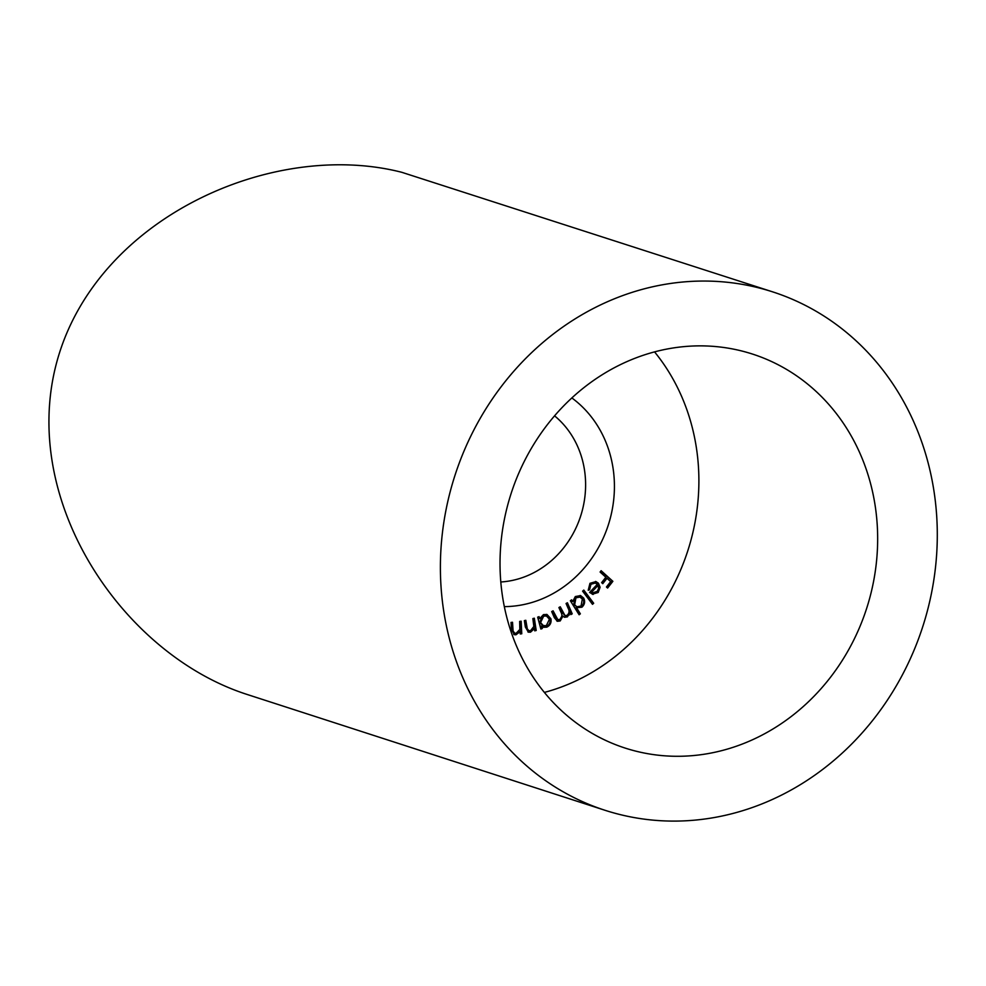 <?xml version="1.0" encoding="UTF-8"?>
<svg xmlns="http://www.w3.org/2000/svg" width="986" height="986" viewBox="0 0 986 986"><rect width="100%" height="100%" fill="white"/><g stroke="black" fill="none" stroke-linecap="round" stroke-linejoin="round"><path stroke-width="1.48" d="M582.603 591.144L583.786 590.072L593.683 603.247L592.5 604.332L582.603 591.144M576.761 608.066L580.36 613.822L579.127 614.771L570.364 600.77L571.597 599.821L572.681 601.559L575.319 596.555L580.618 595.593L583.638 598.046C585.364 601.46 584.797 604.517 581.937 607.203L575.861 607.77L580.36 613.822M532.859 618.579L534.326 618.21L536.199 630.485L534.732 630.843L534.4 628.649L530.493 632.199L528.373 632.162L525.328 626.96L524.367 620.638L525.821 620.293L527.313 628.932L528.94 630.67L530.567 630.683L533.845 626.467L532.859 618.579M519.659 621.402L521.163 621.217L521.754 633.776L520.251 633.961L520.152 631.706L515.924 634.799L514.236 634.664L511.34 628.908L511.031 622.449L512.51 622.265L513.102 631.126L514.803 633.185L516.146 633.283L519.832 629.45L519.659 621.402M571.855 397.95A114.413 103.247 -72.1 0 1 608.3 525.008A114.413 103.247 -72.1 0 1 504.314 606.624M544.358 692.418A207.048 186.822 107.9 0 0 654.556 351.891M541.696 626.332L542.288 628.513L540.883 629.043L537.666 617.162L539.071 616.632L539.625 618.678L543.471 614.623L546.996 614.488L550.891 618.74C551.593 622.634 550.237 625.432 546.811 627.145L543.459 627.293L540.809 626.036L541.4 628.23L542.288 628.513M566.063 603.506L567.406 602.754L572.213 613.834L570.869 614.586L570.044 612.676L567.394 616.891L564.547 617.273L562.92 616.102L560.208 620.946L557.386 621.303L554.329 617.63L551.692 611.591L553.072 610.815L557.854 619.689L559.875 619.405C562.193 617.248 562.501 614.734 560.788 611.875L558.902 607.536L560.245 606.784L565.052 615.634L567.036 615.375C569.292 613.341 569.649 610.95 568.096 608.202L566.063 603.506M595.519 581.444L597.578 582.936L599.217 586.953L597.306 592.179L592.303 594.164L593.202 594.447L589.591 592.438L597.282 584.353L595.285 583.034L590.959 584.254L589.579 589.788L588.211 590.257L589.961 583.33L595.975 581.58L598.465 583.231L600.104 587.249L598.206 592.475L592.266 594.25M600.092 572.028L601.127 570.697L612.873 581.321L607.61 588.038L606.452 586.99L610.679 581.604L607.006 578.277L602.779 583.675L601.633 582.627L605.848 577.241L600.092 572.028M618.358 814.14A272.419 245.81 -72.1 0 1 604.96 810.27A272.419 245.81 -72.1 0 1 452.685 482.77A272.419 245.81 -72.1 0 1 759.331 288.011A272.419 245.81 -72.1 0 1 772.716 291.881A272.419 245.81 -72.1 0 1 925.004 619.381A272.419 245.81 -72.1 0 1 618.358 814.14M635.267 750.999A207.048 186.822 -72.1 0 1 625.099 748.066A207.048 186.822 -72.1 0 1 509.368 499.162A207.048 186.822 -72.1 0 1 742.409 351.152A207.048 186.822 -72.1 0 1 752.589 354.097A207.048 186.822 -72.1 0 1 868.321 602.988A207.048 186.822 -72.1 0 1 635.267 750.999M772.716 291.881L401.795 172.304C272.136 139.1 95.617 218.251 56.744 362.219C19.091 501.664 123.262 654.852 247.326 694.526L604.96 810.27M500.802 581.986A92.622 83.576 107.9 0 0 580.655 516.06A92.622 83.576 107.9 0 0 554.563 415.845M520.288 621.328L520.855 633.48L521.754 633.776M520.855 633.48L520.238 633.554M515.924 634.799L515.025 634.516L519.252 631.41L520.152 631.706M515.025 634.516L513.805 634.491M511.635 622.376L512.215 630.843L513.102 631.126M512.215 630.843L514.803 633.185M533.512 618.419L535.312 630.202L536.199 630.485M535.312 630.202L534.659 630.35M530.493 632.199L529.605 631.915L533.5 628.353L534.4 628.649M529.605 631.915L527.941 631.977M525.008 620.49L526.425 628.637L527.313 628.932M526.425 628.637L528.94 630.67M541.4 628.23L540.722 628.476M538.331 616.916L539.625 618.678M546.552 614.364L550.891 618.74M550.003 618.456C550.693 622.339 549.338 625.136 545.924 626.85L546.811 627.145M545.924 626.85L543.015 627.121M546.466 616.004L542.805 615.794L539.675 622.252L542.645 625.543L546.306 625.703L549.424 619.233L546.466 616.004L543.705 616.077L540.574 622.548L543.532 625.827M539.675 622.252L540.574 622.548M542.805 615.794L543.705 616.077M566.79 603.099L571.313 613.538L572.213 613.834M571.313 613.538L570.598 613.945M569.255 615.03L568.367 614.746L569.144 612.38L570.044 612.676M568.367 614.746L566.506 616.607L567.394 616.891M566.506 616.607L564.128 617.088M560.208 620.946L559.308 620.65L562.02 615.819L562.92 616.102M559.308 620.65L556.942 621.131M552.456 611.16L554.81 616.57L557.854 619.689M559.629 607.13L561.823 612.158L565.052 615.634M579.46 613.526L578.708 614.105M571.116 600.191L572.681 601.559M580.15 595.458L583.638 598.046M582.738 597.762C584.464 601.177 583.897 604.221 581.037 606.908L581.937 607.203M581.037 606.908L575.861 607.77M579.904 597.072L575.048 597.541L573.741 604.591L576.97 606.797L581.05 606.02L582.344 598.97L579.904 597.072L575.935 597.836L574.641 604.874L576.97 606.797M573.741 604.591L574.641 604.874M575.048 597.541L575.935 597.836M583.392 590.441L593.683 603.247M592.796 602.964L592.007 603.678M595.285 583.034L590.959 584.254M590.072 583.971L588.679 589.492L589.579 589.788M597.578 582.936L598.465 583.231M599.217 586.953L600.104 587.249M597.306 592.179L598.206 592.475M598.034 585.438L597.146 585.154L590.774 591.846L592.931 592.759L597.22 591.403L598.65 588.297L598.034 585.438L591.674 592.142L592.931 592.759M590.774 591.846L591.674 592.142M600.893 571.005L612.873 581.321M611.973 581.025L606.957 587.446M602.126 583.083L606.107 577.993L607.006 578.277M511.907 627.959L512.806 628.255M525.821 625.851L526.721 626.135M554.81 616.57L555.71 616.854M561.823 612.158L562.71 612.454"/></g></svg>
